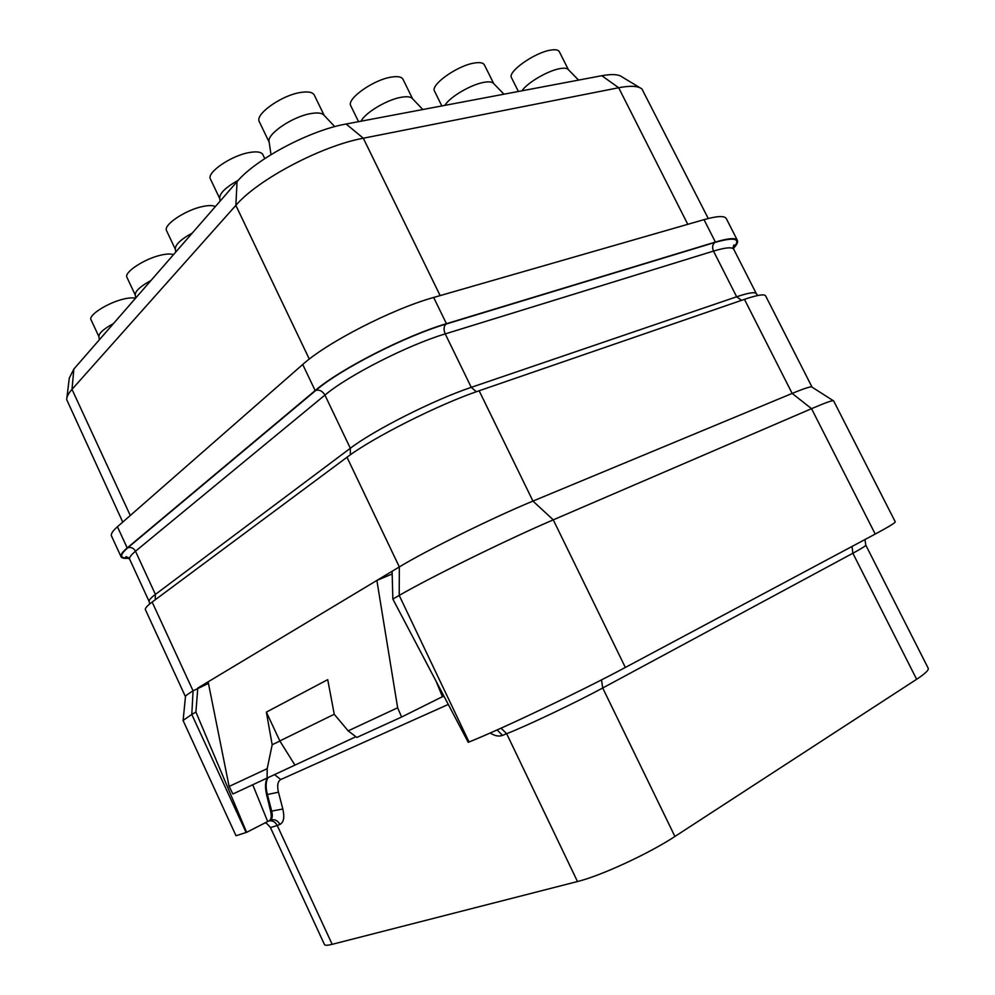 <?xml version="1.0" encoding="UTF-8"?>
<svg xmlns="http://www.w3.org/2000/svg" width="995" height="995" viewBox="0 0 995 995"><rect width="100%" height="100%" fill="white"/><g stroke="black" fill="none" stroke-linecap="round" stroke-linejoin="round"><path stroke-width="1.49" d="M733.439 248.389C736.86 244.733 738.19 242.071 737.394 240.38L726.338 218.639C724.646 215.604 717.196 215.94 704.012 219.646L433.658 297.468C392.577 308.823 326.82 342.591 302.716 364.493L117.435 526.753C112.622 531.007 110.644 534.091 111.49 535.982L121.042 556.74C121.763 558.183 124.412 558.68 128.989 558.207M639.885 87.722L622.211 77.025C618.778 74.302 611.987 73.854 601.851 75.707L346.123 124.014C310.104 130.258 255.79 159.088 237.046 181.675L73.866 369.046L69.277 378.112L66.914 397.627M708.253 218.502L641.937 88.965C638.143 85.918 630.382 85.508 618.666 87.747L363.324 138.218C321.584 145.805 257.655 179.647 235.852 205.38L72.001 389.368C68.394 393.448 66.628 396.843 66.69 399.58L122.746 522.114M121.042 556.74C120.271 554.999 122.323 552.063 127.198 547.947L315.166 390.575C339.656 369.344 405.587 335.663 446.444 323.686L715.393 242.059L704.012 219.646M737.394 240.38C735.827 237.606 728.489 238.166 715.393 242.059M479.142 390.761C438.87 404.318 372.466 437.788 346.994 457.252L399.331 566.926L399.219 595.42L469.055 741.984C502.761 728.489 582.038 690.717 625.345 667.458L553.27 519.85L532.947 501.094C493.619 517.263 426.445 550.397 399.331 566.926L392.105 571.279L392.851 599.077L399.219 595.42C430.375 577.324 508.445 538.991 553.27 519.85L811.534 408.671L792.157 393.423L532.947 501.094L479.142 390.761L744.447 299.346C757.357 294.968 764.421 293.823 765.64 295.913L812.019 387.08C811.373 386.122 804.744 388.237 792.157 393.423L744.447 299.346M152.148 602.062C147.086 605.843 144.847 608.405 145.432 609.724L185.443 696.674C185.182 696.027 187.732 694.1 193.08 690.866L152.148 602.062L346.994 457.252M208.44 683.378L193.08 690.866L191.786 714.422L183.055 720.467L236.014 835.738L246.648 832.317L195.916 712.059L197.794 688.043L392.105 571.279M267.804 778.028C265.752 781.871 265.59 787.294 267.344 794.321L271.71 811.112L270.702 811.634C271.672 816.174 271.287 819.171 269.521 820.614L246.648 832.317M252.805 784.906L267.655 821.484M270.702 811.634L266.585 794.694C264.956 787.194 265.18 781.734 267.282 778.289M355.887 736.735L232.892 793.998L229.111 786.448L208.129 681.824M229.111 786.448L267.207 768.662L272.17 744.757L266.361 712.109L279.893 741.039L272.17 744.757M436.059 681.177L442.414 696.699L401.594 717.034L356.832 737.457L348.175 730.865L397.639 707.781L376.869 580.433L391.644 574.19L392.229 575.533M348.175 730.865L334.27 714.311L327.716 679.647L266.361 712.109M267.07 778.401L267.207 768.662M442.414 696.699L443.944 696.152M401.594 717.034L397.639 707.781M294.694 764.72L279.893 741.039M279.782 740.964L334.258 714.248M469.055 741.984L468.235 742.32L392.851 599.077M875.227 534.066C888.858 526.753 895.525 522.661 895.239 521.79L833.611 400.836C833.026 400.002 825.676 402.614 811.534 408.671L875.227 534.066L625.345 667.458M332.168 944.33C327.529 945.499 324.955 945.548 324.445 944.504L270.441 827.566L277.244 825.502L332.168 944.33L577.486 881.533C600.681 875.898 648.964 853.598 674.921 836.459L916.631 679.286C925.114 673.714 928.969 670.033 928.211 668.242L865.787 545.123C865.973 545.782 861.67 548.481 852.864 553.245L602.709 687.993C575.831 702.557 528.258 725.193 506.679 733.713L502.525 735.38C498.856 736.735 494.751 735.939 490.199 732.992M99.338 339.805L98.915 336.571C98.828 333.226 103.691 328.872 113.505 323.537M98.94 336.733L91.03 319.731C88.07 315.328 107.696 302.766 123.392 299.109C128.94 297.766 132.957 297.517 135.444 298.338M135.681 298.065L135.258 294.918C135.146 291.112 140.382 286.311 150.979 280.503M135.283 295.105L126.962 277.356C123.654 272.419 144.723 258.6 161.19 255.068C166.911 253.775 170.991 253.65 173.441 254.708M175.742 252.071L175.319 249.048C175.17 244.708 180.854 239.347 192.371 232.979M175.344 249.26L166.575 230.716C162.832 225.131 185.592 209.833 202.905 206.462C208.801 205.244 212.942 205.293 215.343 206.599M220.094 201.139L219.696 198.291C219.522 193.279 225.741 187.259 238.352 180.219M219.733 198.552L210.467 179.112C206.201 172.782 230.939 155.68 249.16 152.558C256.747 151.203 261.312 151.887 262.867 154.611L264.769 158.591M271.001 154.623L269.123 141.85C266.287 134.387 292.667 116.427 311.012 113.554C317.691 112.423 322.019 112.97 323.972 115.196L334.755 126.639M269.16 142.161L259.334 121.763C254.459 114.524 281.523 95.197 300.764 92.435C308.164 91.291 312.666 92.162 314.271 95.047L324.183 115.42M361.098 121.191C364.941 112.796 387.204 99.512 401.408 97.236C407.079 96.266 410.748 96.726 412.415 98.604L422.838 109.525M358.548 121.664L350.812 105.843C346.123 99.127 373.436 79.637 391.483 77.075C397.789 76.08 401.619 76.814 402.987 79.277L412.602 98.803M444.927 105.346C449.504 97.137 471.145 84.376 484.142 82.299C489.005 81.466 492.139 81.851 493.557 83.443L503.955 94.202M441.83 105.93L434.554 91.217C430.039 84.973 457.576 65.384 474.54 63.008C479.938 62.15 483.222 62.772 484.378 64.874L493.719 83.617M521.989 90.794C527.163 82.772 548.22 70.471 560.135 68.58C564.339 67.859 567.038 68.17 568.244 69.538L578.592 80.097M518.383 91.478L511.505 77.709C507.164 71.926 534.9 52.287 550.844 50.086C555.496 49.34 558.332 49.874 559.327 51.678L568.394 69.687M246.126 832.529L191.786 714.422L195.916 712.059M687.781 224.323L618.666 87.747L601.851 75.707M440.138 295.602L363.324 138.218L346.123 124.014M309.308 359.096L235.852 205.38L237.046 181.675M130.283 515.51L72.001 389.368L73.866 369.046M733.352 248.029C741.424 238.514 735.255 236.661 714.82 242.457L445.909 324.109C405.462 335.974 340.215 369.307 315.937 390.326L127.882 547.698C119.3 555.148 119.587 558.568 128.753 557.946M446.444 323.686L433.658 297.468M315.166 390.575L302.716 364.493M127.198 547.947L117.435 526.753M714.82 242.457C712.445 244.583 712.01 247.469 713.502 251.088L445.225 333.897C407.813 345.078 347.653 375.762 324.93 395.102L135.494 551.23C130.93 555.023 128.989 557.71 129.686 559.277C126.925 556.752 125.681 556.031 125.942 557.113L128.355 557.598M445.909 324.109C443.733 326.422 443.496 329.681 445.225 333.897L471.269 387.353C434.268 399.679 373.772 430.213 350.327 448.272L350.377 454.802M732.594 248.315L734.422 245.006C733.464 244.646 733.253 246.101 733.8 249.347C732.37 246.847 725.604 247.432 713.502 251.088L736.648 296.771L471.269 387.353L476.356 391.744M127.882 547.698C131.141 546.902 133.678 548.083 135.494 551.23L155.407 594.401L155.245 599.761M315.937 390.326C319.669 389.605 322.666 391.197 324.93 395.102L350.327 448.272L155.407 594.401C150.705 597.945 148.641 600.358 149.188 601.627L149.648 604.002M733.8 249.347L756.349 293.724C755.18 291.734 748.613 292.754 736.648 296.771L741.511 300.353M266.585 794.694L278.463 792.194L282.816 808.997L271.71 811.112C272.754 815.49 272.406 818.462 270.665 820.017L269.695 820.527M269.123 820.863C272.667 820.452 275.366 821.994 277.244 825.502L279.918 824.432C278.003 820.85 275.242 819.308 271.635 819.805L269.309 820.763M270.341 820.241L269.521 820.614M282.816 808.997C284.707 817.281 283.737 822.417 279.918 824.432M274.608 774.67L280.789 779.52C277.704 781.311 276.921 785.54 278.463 792.194M448.297 704.435L280.789 779.52M497.102 729.932L502.525 735.38M501.045 728.166L506.679 733.713L577.486 881.533M601.502 679.883L602.709 687.993L674.921 836.459M852.018 546.454L852.864 553.245L916.631 679.286M129.686 559.277L149.188 601.627M757.78 295.49L756.349 293.724M812.044 387.142L833.25 400.687M265.118 822.79L265.118 822.877C266.237 822.902 268.003 824.469 270.441 827.566M443.708 696.214L439.703 698.055M865.787 545.123L864.991 539.526M185.468 696.711L183.142 720.156"/></g></svg>
